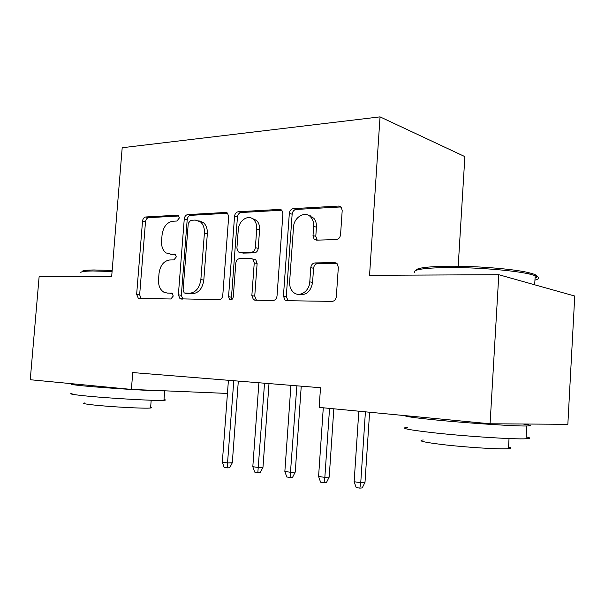 <?xml version="1.0" encoding="UTF-8"?>
<svg xmlns="http://www.w3.org/2000/svg" width="605" height="605" viewBox="0 0 605 605"><rect width="100%" height="100%" fill="white"/><g stroke="black" fill="none" stroke-linecap="round" stroke-linejoin="round"><path stroke-width="0.91" d="M179.337 217.989L178.46 215.516L177.416 215.183L145.729 216.976C143.952 217.324 142.886 218.723 142.515 221.188L136.647 294.363L138.311 298.265L139.21 298.492L170.875 298.968L173.249 296.042L172.092 293.281L167.139 293.032L163.766 292.124C160.022 289.704 158.276 285.537 158.533 279.639L159.024 273.422C160.219 265.376 163.789 260.899 169.725 259.976L173.922 259.9L176.297 256.921L175.291 254.304L170.186 254.138L173.151 254.728L166.141 252.958C162.828 250.5 161.308 246.553 161.573 241.13L162.064 234.937C163.259 226.913 166.821 222.345 172.758 221.241L176.955 221.022L179.337 217.989M336.259 239.542C338.687 239.179 340.116 237.546 340.562 234.649L342.196 210.601L341.394 207.485L338.543 206.071L293.342 208.627C291.088 209.027 289.75 210.623 289.326 213.406L283.435 296.034L285 300.057L286.8 300.7L332.032 301.381C334.459 301.124 335.896 299.543 336.335 296.632L338.331 267.38L337.219 263.795L334.678 262.646L314.94 262.925C312.588 263.243 311.204 264.824 310.773 267.667L309.783 281.862C309.42 291.368 299.414 297.751 293.569 292.404C290.733 289.871 289.417 286.354 289.621 281.862L293.501 227.246C293.833 216.976 305.57 210.283 311.061 217.452C312.982 219.834 313.851 222.814 313.655 226.391L313.012 235.61L314.078 239.088L316.521 240.162L336.259 239.542M131.398 389.416L30.25 379.728L39.113 276.803L111.675 276.47L122.195 147.741L380.038 116.871L369.549 275.305L498.792 274.715L490.08 423.78L319.16 407.399L320.506 387.729L132.745 372.567L131.398 389.416L227.442 393.439M228.682 216.62L227.503 213.111L225.673 212.453L187.694 214.601C185.788 214.964 184.638 216.424 184.26 218.972L178.369 294.839L180.048 298.817L219.116 299.687C221.158 299.452 222.375 298.008 222.776 295.338L228.682 216.62M238.264 211.742L279.616 209.406L281.892 210.351L282.921 213.739L277.029 295.958C276.606 298.741 275.283 300.254 273.067 300.496L255.03 300.224L253.48 299.717L251.846 295.671L254.244 262.895L252.875 259.114L251.083 258.479L239.527 258.69C237.44 258.993 236.192 260.49 235.791 263.167L233.296 296.79C232.751 299.309 231.564 300.231 229.718 299.566L228.554 296.73L234.551 216.303C234.952 213.648 236.184 212.121 238.264 211.742L241.138 212.514L281.786 210.245M458.197 266.245L464.874 156.612L380.038 116.871M490.08 423.78L567.845 424.317L574.75 296.042L498.792 274.715M312.619 217.051L312.566 217.883M175.684 254.667L173.151 254.728M168.167 293.191L167.139 293.032M172.417 293.516L170.118 293.486M178.891 215.985L148.701 217.671C146.924 218.012 145.858 219.411 145.487 221.869L139.657 294.801L141.025 298.515M227.662 213.27L190.628 215.335C188.722 215.69 187.58 217.142 187.195 219.683L181.341 295.293L182.831 299.142M190.681 220.311L188.261 223.374L183.088 290.211L184.238 292.979L189.615 293.251C195.831 292.487 199.582 287.927 200.86 279.578L204.399 233.235C204.656 228.191 203.31 224.372 200.361 221.778L195.241 220.076L190.681 220.311M187.558 293.599L185.047 293.206M198.803 220.787L203.288 222.496C206.229 225.075 207.576 228.887 207.326 233.908L203.809 280.092C202.531 288.419 198.788 292.964 192.571 293.72L188.011 293.675M253.964 259.091L255.749 259.726L257.125 263.493L254.735 296.155L256.459 300.246M241.138 212.514C239.073 212.892 237.833 214.412 237.44 217.059L231.473 297.206L232.002 299.392M256.724 229.015C256.936 225.045 255.9 221.906 253.631 219.6C248.33 214.034 238.642 220.568 238.272 229.787L236.903 248.171L238.257 251.892L239.988 252.497L251.544 252.224C253.677 251.907 254.947 250.387 255.363 247.672L256.724 229.015L259.583 229.734C259.795 225.778 258.759 222.655 256.497 220.349L251.846 218.314M241.69 252.867L239.988 252.497M259.583 229.734L258.229 248.322C257.821 251.03 256.55 252.542 254.418 252.86L242.877 253.124M308.346 215.274L313.836 218.246C315.757 220.621 316.627 223.593 316.43 227.162L315.787 236.343L317.202 240.14M298.847 294.34C306.213 295.626 310.788 291.648 312.581 282.422L309.783 281.862M336.675 263.296L317.723 263.553C315.379 263.871 313.995 265.444 313.564 268.28L312.581 282.422M340.925 206.948L296.148 209.443C293.894 209.844 292.555 211.432 292.139 214.2L286.286 296.526L288.109 300.723M232.305 462.764L229.711 467.771L227.162 467.892L224.175 467.438L222.338 462.167L227.714 462.961L232.305 462.764L238.317 381.089M227.162 467.892L233.795 380.726M222.338 462.167L228.418 380.295M262.986 467.294L260.354 472.429L257.836 472.573L254.697 472.089L252.814 466.689L258.464 467.529L262.986 467.294L268.998 383.57M257.836 472.573L264.536 383.207M252.814 466.689L258.895 382.753M295.248 472.059L292.563 477.322L290.09 477.489L286.785 476.99L284.857 471.446L290.801 472.323L295.248 472.059L301.245 386.171M290.09 477.489L296.866 385.816M284.857 471.446L290.922 385.34M82.083 271.804C81.607 270.7 85.532 270.087 93.866 269.966L112.167 270.45M112.084 271.501L92.89 270.972C84.352 271.093 80.336 271.705 80.851 272.825M164.016 399.497C165.936 399.89 165.914 400.162 163.947 400.313C157.073 401.077 105.845 398.158 82.56 395.609C72.01 394.46 68.501 393.726 72.048 393.409M165.294 390.838L164.689 390.86C157.837 391.299 106.654 388.183 83.369 385.861C72.812 384.818 69.295 384.213 72.827 384.046L75.126 384.024M150.637 407.263C151.999 407.596 151.976 407.838 150.577 407.997C145.51 408.761 108.961 406.81 92.141 404.828C84.405 403.921 81.826 403.301 84.413 402.968M113.506 387.699L93.533 385.786M415.741 270.458C416.542 267.992 427.13 266.586 447.518 266.223C474.403 265.845 512.367 268.817 527.999 272.5C537.021 274.632 539.373 276.508 535.054 278.118M534.949 280.115C539.736 278.882 539.819 277.392 535.198 275.63L529.262 273.989C513.259 270.238 474.26 267.191 446.694 267.554C423.281 267.992 412.565 269.686 414.546 272.628M526.131 436.878C530.835 437.876 530.797 438.512 526.025 438.769C514.991 439.472 468.595 436.545 436.5 433.082C408.556 429.966 398.914 428.053 407.581 427.349M522.939 424.007C531.243 425.186 532.513 425.844 526.743 425.988C515.74 426.291 469.382 423.266 437.302 420.112C415.015 417.904 404.299 416.414 405.161 415.643M508.548 447.019C511.875 447.851 511.845 448.411 508.45 448.698C500.486 449.462 467.544 447.466 444.403 444.788C424.029 442.338 416.966 440.727 423.22 439.964M471.59 422.003L436.833 418.675M310.252 215.705L310.115 216.477M329.203 477.073L326.473 482.48L324.046 482.669L320.567 482.14L318.585 476.453L324.847 477.375L329.203 477.073L333.831 408.806M324.046 482.669L324.847 477.375L329.543 408.398M318.585 476.453L323.282 407.8M364.996 482.359L362.213 487.917L359.846 488.129L356.179 487.57L354.137 481.724L360.746 482.707L364.996 482.359L369.602 412.239M359.846 488.129L360.746 482.707L365.412 411.831M354.137 481.724L358.818 411.203M178.286 215.395L177.416 215.183M171.767 293.138L171.336 293.07M175.042 254.168L174.384 254.04M139.657 294.801L136.647 294.363M145.487 221.869L142.515 221.188M148.701 217.671L145.729 216.976M181.341 295.293L178.369 294.839M187.195 219.683L184.26 218.972M190.628 215.335L187.694 214.601M227.147 212.839L225.673 212.453M192.571 293.72L189.615 293.251M203.809 280.092L200.86 279.578M207.326 233.908L204.399 233.235M281.385 209.912L279.616 209.406M254.735 296.155L251.846 295.671M257.125 263.493L254.244 262.895M231.473 297.206L228.554 296.73M237.44 217.059L234.551 216.303M254.418 252.86L251.544 252.224M258.229 248.322L255.363 247.672M315.787 236.343L313.012 235.61M316.43 227.162L313.655 226.391M313.564 268.28L310.773 267.667M317.723 263.553L314.94 262.925M336.191 263.001L334.678 262.646M286.286 296.526L283.435 296.034M292.139 214.2L289.326 213.406M296.148 209.443L293.342 208.627M340.698 206.751L338.543 206.071M139.974 298.499L138.311 298.265M182.165 299.135L180.048 298.817M203.288 222.496L200.361 221.778M256.369 300.186L253.48 299.717M255.749 259.726L252.875 259.114M231.201 299.793L229.718 299.566M256.497 220.349L253.631 219.6M316.854 239.807L314.078 239.088M313.836 218.246L311.061 217.452M287.844 300.534L285 300.057M163.947 400.313L164.689 390.86M151.189 400.238L150.577 407.997M527.999 272.5L529.262 273.989M526.025 438.769L526.743 425.988M509.032 438.557L508.45 448.698M534.684 284.789L535.198 275.63"/></g></svg>
